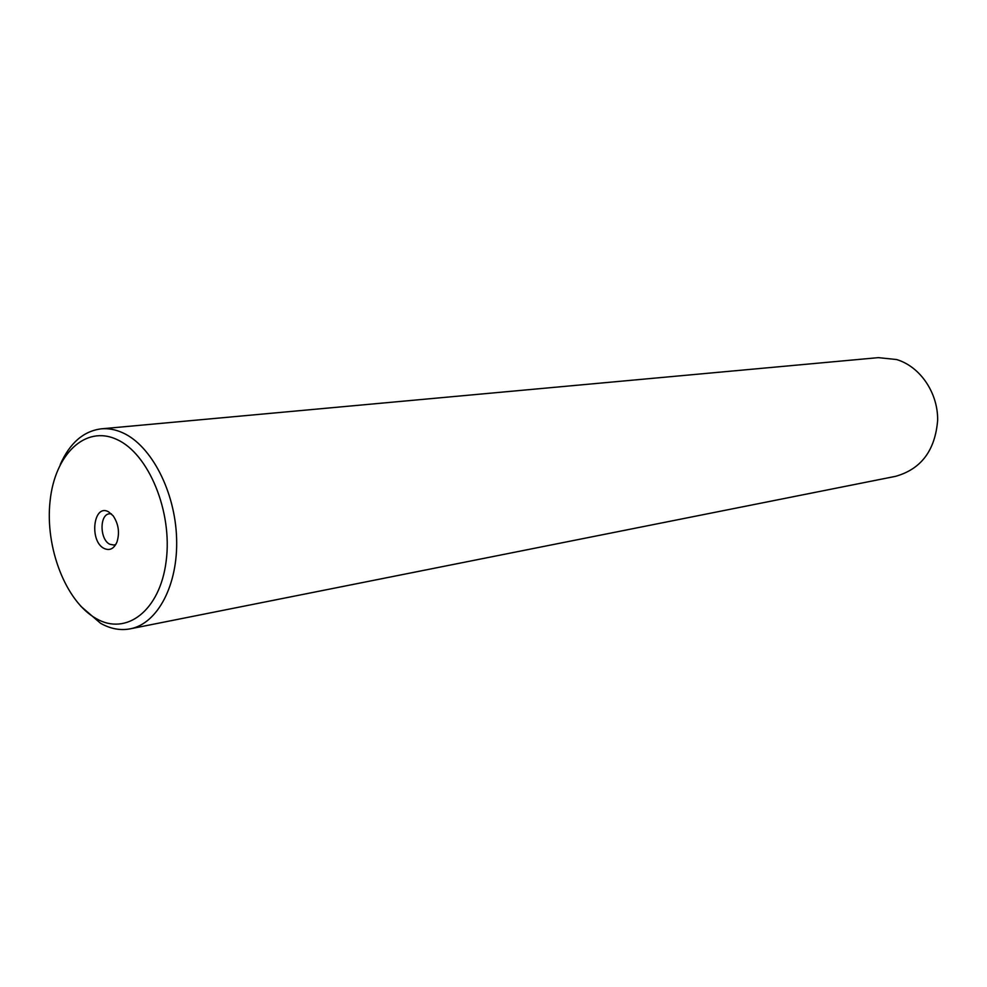 <?xml version="1.0" encoding="UTF-8"?>
<svg xmlns="http://www.w3.org/2000/svg" width="987" height="987" viewBox="0 0 987 987"><rect width="100%" height="100%" fill="white"/><g stroke="black" fill="none" stroke-linecap="round" stroke-linejoin="round"><path stroke-width="1.48" d="M130.235 628.83L895.542 476.339C921.155 469.133 935.182 450.43 937.65 420.252C938.057 392.752 920.094 366.535 896.603 359.539L878.319 357.639L101.229 428.839C108.397 428.198 115.639 429.542 122.956 432.898C151.369 445.729 175.118 491.44 176.599 538.137C178.265 584.872 157.599 623.698 130.235 628.83C120.328 630.705 110.433 628.855 100.563 623.29L80.798 606.252M108.508 511.784L113.16 515.819C118.563 523.961 119.834 532.709 116.959 542.048C113.961 548.772 109.705 550.919 104.215 548.501C88.99 541.407 93.333 503.247 108.508 511.784M111.383 513.845L109.434 513.795C99.329 514.412 99.712 539.741 109.853 544.269L113.974 545.046L115.824 544.442M116.959 439.536C85.277 424.62 54.803 454.526 50.078 501.063C44.908 547.403 65.635 601.367 96.035 618.491C126.324 636.307 160.067 610.632 166.161 561.147C172.713 511.883 148.716 453.699 116.959 439.536M60.244 464.532C69.806 443.027 83.476 431.122 101.229 428.839"/></g></svg>
